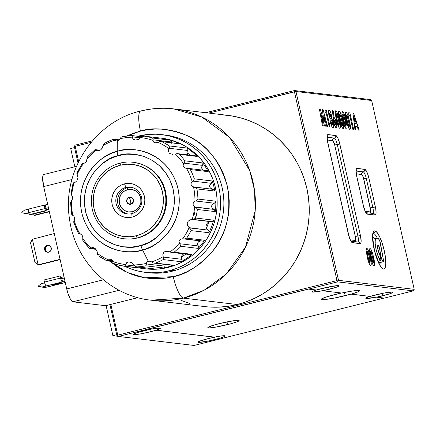<?xml version="1.0" encoding="UTF-8"?>
<svg xmlns="http://www.w3.org/2000/svg" width="436" height="436" viewBox="0 0 436 436"><rect width="100%" height="100%" fill="white"/><g stroke="black" fill="none" stroke-linecap="round" stroke-linejoin="round"><path stroke-width="0.65" d="M219.379 323.621A16.05 1.428 -12.7 0 1 239.157 320.585A16.05 1.428 -12.7 0 1 227.614 324.602L227.009 321.904L227.614 324.602A16.05 1.428 -12.7 0 1 207.836 327.643A16.05 1.428 -12.7 0 1 219.379 323.621L211.678 325.796L207.961 327.403L208.386 327.877L209.482 327.899L215.722 327.12L230.486 323.861L237.097 321.801L239.119 320.52L233.772 320.711L219.379 323.621M194.075 211.346L195.606 218.142L194.075 211.346M160.339 328.264L156.11 328.281L149.646 329.409A13.914 1.237 -12.7 0 1 160.339 328.232A13.914 1.237 -12.7 0 1 155.979 330.161L155.995 330.243A13.914 1.237 -12.7 0 1 150.355 331.796A13.914 1.237 -12.7 0 1 133.214 334.434A13.914 1.237 -12.7 0 1 143.215 330.946A13.914 1.237 -12.7 0 1 149.662 329.491L147.352 329.136L308.535 289.008L316.34 290.022A13.914 1.237 -12.7 0 1 321.981 288.469A13.914 1.237 -12.7 0 1 339.121 285.836A13.914 1.237 -12.7 0 1 329.12 289.319L328.591 286.975L329.12 289.319A13.914 1.237 -12.7 0 1 322.673 290.774L341.666 293.036A19.598 1.744 -12.7 0 1 359.449 290.714A19.598 1.744 -12.7 0 1 351.171 294.164L351.138 294.082A19.549 1.739 -12.7 0 1 345.372 295.619L344.211 292.496L345.372 295.619A19.549 1.739 -12.7 0 1 321.288 299.227A19.549 1.739 -12.7 0 1 335.339 294.425A19.549 1.739 -12.7 0 1 341.421 293.003M341.661 292.954L325.959 297.069L321.436 299.025L321.327 299.401L321.953 299.603L325.272 299.483L334.303 298.066L351.138 294.082L370.164 296.425A13.914 1.237 -12.7 0 1 375.805 294.872A13.914 1.237 -12.7 0 1 392.945 292.24A13.914 1.237 -12.7 0 1 382.944 295.722L382.416 293.384L382.944 295.722A13.914 1.237 -12.7 0 1 376.497 297.183L376.481 297.096A13.914 1.237 -12.7 0 1 365.782 298.273A13.914 1.237 -12.7 0 1 369.957 296.404M370.142 296.344L366.305 297.783L365.782 298.24L366.262 298.475L376.481 297.096L384.258 298.104L413.274 290.883L337.589 281.874L338.521 280.326L337.889 281.078L336.979 280.588L294.425 91.756L336.979 280.588L117.769 335.159L336.979 280.588L337.889 281.078L337.589 281.874L118.379 336.445L117.769 335.159L116.892 335.497L118.379 336.445L117.769 335.159L110.837 304.399L117.769 335.159L116.892 335.497L118.379 336.445L194.064 345.454L223.074 338.232L220.807 337.96L209.88 340.729L199.443 342.369L198.053 342.206L198.718 341.562L208.021 338.663A13.914 1.237 -12.7 0 1 214.468 337.208L214.452 337.126A13.914 1.237 -12.7 0 1 225.145 335.949A13.914 1.237 -12.7 0 1 220.785 337.878L220.807 337.96A13.914 1.237 -12.7 0 1 215.161 339.513L214.616 337.088L215.161 339.513A13.914 1.237 -12.7 0 1 198.02 342.146A13.914 1.237 -12.7 0 1 208.021 338.663L214.468 337.208L155.979 330.161L214.452 337.126L155.995 330.243L150.355 331.796L149.81 329.376L150.355 331.796L140.049 333.981L133.689 334.635L133.318 334.221L133.912 333.845L136.544 332.832L149.662 329.491L147.395 329.224L118.379 336.445L194.064 345.454L223.074 338.232L220.785 337.878L224.622 336.439M373.341 233.451A17.5 4.246 -104 0 1 377.451 238.41A17.5 4.246 -104 0 0 373.341 233.451A2.142 2.066 -83.2 0 0 374.889 230.867A2.142 2.066 96.8 0 1 373.341 233.451M383.489 269.034A19.642 4.763 76 0 0 384.23 250.553A19.642 4.763 76 0 0 374.889 230.867A19.642 4.763 76 0 0 374.148 249.354A19.642 4.763 76 0 0 383.489 269.034L384.389 268.783L385.092 267.813L385.795 263.867L385.489 257.807L384.23 250.553L382.198 243.201L379.712 236.884L377.145 232.552L374.889 230.867L373.99 231.118L373.287 232.094L372.584 236.034L372.889 242.094L374.148 249.354L376.181 256.7L378.666 263.022L381.233 267.35L383.489 269.034M379.434 262.668L383.309 261.769L383.462 260.112L379.794 241.13L378.432 238.634L376.562 238.307L375.679 238.863L375.211 240.716L375.2 243.648L376.05 249.294L378.377 256.82L380.432 260.565L377.947 261.186L380.432 260.565A2.142 0.518 -104 0 0 380.677 260.75L380.835 259.098L379.538 253.997A4.796 1.161 -104 0 1 377.778 248.891A4.796 1.161 -104 0 1 378.028 245.299A4.796 1.161 -104 0 1 378.137 245.294L377.603 246.193L377.74 248.684L379.538 253.997A2.142 0.518 -104 0 1 380.317 256.226L380.835 259.098A2.142 0.518 -104 0 1 380.726 260.75A2.142 0.518 -104 0 1 380.677 260.75L378.039 261.409L380.677 260.75A2.142 0.518 -104 0 1 380.432 260.565A11.985 2.91 -104 0 1 375.756 247.839A11.985 2.91 -104 0 1 376.295 238.323A11.985 2.91 -104 0 1 376.562 238.307L378.137 238.492A4.796 1.161 -104 0 1 380.584 244.106L383.462 260.112A2.142 0.518 -104 0 1 383.353 261.764A2.142 0.518 -104 0 1 383.309 261.769A2.142 0.518 -104 0 1 383.266 261.758L379.233 262.761A2.142 0.518 76 0 0 379.276 262.772L383.309 261.769A2.142 0.518 -104 0 1 383.266 261.758A4.796 1.161 -104 0 1 380.917 256.172L380.334 256.314L380.917 256.172L379.418 247.822L377.68 248.253L379.418 247.822L378.328 245.315A2.142 0.518 -104 0 1 379.418 247.822L381.369 258.101L382.318 260.581L383.266 261.758L379.233 262.761L378.186 261.382A4.796 1.161 76 0 0 379.233 262.761A2.142 0.518 -104 0 0 379.276 262.772A2.142 0.518 76 0 0 379.325 262.766A2.142 0.518 76 0 0 379.369 262.75M370.06 248.449L369.548 248.94L369.45 250.58L371.69 261.546L373.608 265.737L374.508 265.622L374.638 263.753L372.829 254.422L370.976 249.294L370.06 248.449L369.45 250.58L370.589 257.18C371.537 261.954 372.682 264.875 374.028 265.944C374.927 265.077 374.764 262.221 373.538 257.382L372.813 257.562L373.538 257.382C372.584 252.558 371.428 249.583 370.06 248.449L369.908 248.46M373.57 261.873L373.347 262.957L372.246 263.23L373.347 262.957L371.385 257.311L370.66 257.491L371.385 257.311C370.605 254.39 370.393 252.433 370.753 251.436L372.753 257.289L373.521 261.349L373.418 262.946L372.796 262.243L371.788 259.028L370.578 253.212L370.644 251.468L369.559 251.736L370.753 251.436L371.325 252.215L373.57 261.873M372.251 263.24L373.347 262.957M354.975 123.459L354.332 117.764L353.525 117.96L354.332 117.764L356.294 123.617L354.266 124.118L356.294 123.617L354.975 123.459L354.332 117.764L356.294 123.617L354.212 123.65L354.975 123.459M353.694 113.344L352.964 113.256L354.937 129.683L355.776 129.781L355.351 126.407L357.264 126.636L358.376 130.091L359.215 130.19L353.694 113.344L352.964 113.256L354.937 129.683L355.776 129.781L355.351 126.407L354.566 126.604L357.264 126.636L358.376 130.091L359.215 130.19L353.694 113.344M346.484 115.011L347.71 117.344L349.405 125.421L349.182 126.505L348.081 126.778L349.182 126.505L347.22 120.859L346.495 121.039L347.22 120.859C346.435 117.938 346.228 115.981 346.587 114.99L348.582 120.837L349.356 124.898L349.252 126.495L348.626 125.791L347.623 122.576L346.413 116.761L346.478 115.017L345.394 115.284M348.086 126.789L349.182 126.505M345.394 115.278L346.587 114.99M349.857 129.492L350.435 128.849L350.473 127.301L349.372 120.93L347.568 114.455L346.664 112.619L345.895 111.998L345.285 114.128L346.587 121.464L348.457 127.715L349.857 129.492C350.762 128.625 350.599 125.77 349.372 120.93L348.647 121.11L349.372 120.93C348.418 116.112 347.258 113.131 345.895 111.998L345.383 112.488L345.285 114.128L346.424 120.734C347.372 125.508 348.517 128.424 349.857 129.492L350.021 129.487M342.647 124.614L342.423 125.699L341.323 125.977L342.423 125.699L340.462 120.053L339.731 120.232L340.462 120.053C339.677 117.131 339.464 115.175 339.829 114.183L341.824 120.031L342.598 124.091L342.494 125.693L341.579 124.276L340.658 120.914L339.655 115.954L339.72 114.21L338.636 114.477L339.829 114.183L340.396 114.957L342.647 124.614M341.323 125.982L342.423 125.699M343.099 128.685L343.579 128.364L343.732 126.8L342.614 120.123L340.81 113.654L339.906 111.818L339.137 111.196L338.527 113.322L339.66 119.927L341.693 126.914L343.099 128.685C343.999 127.819 343.841 124.963 342.614 120.123L341.884 120.309L342.614 120.123C341.661 115.306 340.5 112.33 339.137 111.196L338.625 111.687L338.527 113.322L339.66 119.927C340.609 124.701 341.753 127.623 343.099 128.685L343.263 128.68M334.461 120.222L335.589 122.298L335.622 124.892L334.554 125.154L335.622 124.892L334.532 122.462L333.807 122.641L334.532 122.462L334.559 120.2L335.66 122.598L335.676 124.881L334.641 122.898L334.456 120.227L333.42 120.483M333.415 120.467L334.325 124.511L335.862 127.623L336.439 127.873L336.815 127.35L336.69 123.862L335.284 119.115L333.976 117.431L333.453 111.823L332.455 110.401L333.78 122.516C334.57 125.677 335.409 127.465 336.309 127.879C337.066 127.666 337.126 125.993 336.488 122.859L335.753 123.045L336.488 122.859C335.715 119.682 334.881 117.867 333.976 117.431L333.126 117.638L333.976 117.431L333.453 111.823L332.608 112.036L333.453 111.823L332.455 110.401L333.415 120.467L334.559 120.2M334.559 125.159L335.622 124.892M326.259 110.079L325.043 109.932L325.196 112.646L326.095 112.755L329.224 126.62L330.008 126.713L326.259 110.079L325.065 110.373L326.259 110.079L325.043 109.932L325.196 112.646L326.095 112.755L329.224 126.62L330.008 126.713L326.259 110.079M320.275 109.365L319.452 109.267L322.46 125.813L323.261 125.911L321.359 115.458L324.635 126.075L325.409 126.168L323.953 115.769L326.787 126.331L327.589 126.424L323.098 109.698L322.286 109.605L323.888 121.088L320.275 109.365L319.506 109.556L320.275 109.365L319.452 109.267L322.46 125.813L323.261 125.911L321.359 115.458L320.613 115.644L321.359 115.458L324.635 126.075L325.409 126.168L323.953 115.769L323.174 115.96L323.953 115.769L326.787 126.331L327.589 126.424L323.098 109.698L322.324 109.894L323.098 109.698L322.286 109.605L323.888 121.088L323.152 121.273L323.888 121.088L320.275 109.365M330.548 116.815L329.627 114.81L328.908 114.99L329.627 114.81L329.671 112.973L330.581 114.897L330.597 116.81L329.72 115.18L329.578 112.995L328.548 113.251L329.774 113.017L330.488 114.526L330.548 116.815L329.551 117.061L330.608 116.81L329.556 117.071M332.281 124.494L331.038 122.042L330.314 122.222L331.038 122.042L331.235 119.802L332.461 122.276L332.592 124.233L331.987 124.32L331.311 123.017L330.875 120.903L331.169 119.802L331.861 120.505L332.461 122.276L332.281 124.494L331.055 124.8L332.379 124.489L331.06 124.816M329.948 120.102L331.235 119.802M331.077 119.84L329.948 120.123M329.017 109.992L328.461 110.608L328.466 112.673L329.932 117.987L330.439 122.756L331.992 126.778L333.229 127.454L333.731 125.552L333.224 122.254L331.725 118.2L331.338 114.848L330.608 115.028L331.338 114.848L330.831 113.006L329.889 110.804L329.017 109.992C328.27 110.063 328.194 111.567 328.793 114.499L329.932 117.987L330.314 122.216C331.164 125.639 332.047 127.394 332.962 127.481C333.851 127.541 333.96 125.906 333.295 122.571L332.559 122.756L333.295 122.571L331.725 118.2L329.883 118.657L331.725 118.2L331.338 114.848C330.608 111.905 329.834 110.286 329.017 109.992L328.853 110.003M339.268 124.211L339.045 125.296L337.944 125.573L339.045 125.296L337.077 119.649L336.352 119.835L337.077 119.649C336.298 116.728 336.085 114.772 336.445 113.78L338.445 119.628L339.137 123.137L339.257 125.018L338.919 125.241L337.704 122.222L336.216 115.077L336.254 113.932L336.712 113.998L338.031 117.873L339.268 124.211M337.944 125.584L339.045 125.296M335.753 110.793L335.18 111.6L335.306 114.45L337.388 123.884L339.301 128.08L339.813 128.288L340.2 127.961L340.353 126.396L338.892 118.243L336.668 111.632L335.753 110.793L335.148 112.924L336.281 119.524C337.23 124.298 338.374 127.219 339.72 128.282C340.62 127.416 340.456 124.565 339.235 119.72L338.505 119.905L339.235 119.72C338.282 114.902 337.121 111.927 335.753 110.793L335.6 110.804M346.026 125.018L345.803 126.102L344.702 126.375L345.803 126.102L343.841 120.456L343.11 120.636L343.841 120.456C343.056 117.535 342.849 115.578 343.208 114.586L345.203 120.434L345.977 124.494L345.873 126.097L345.247 125.388L344.244 122.173L343.105 116.853L343.099 114.614L342.015 114.881L343.208 114.586L343.775 115.36L346.026 125.018M344.702 126.386L345.803 126.102M346.478 129.089L347.056 128.446L347.094 126.898L345.993 120.527L344.189 114.052L343.285 112.221L342.516 111.594L341.906 113.725L343.208 121.061L345.078 127.317L346.478 129.089C347.383 128.222 347.22 125.366 345.993 120.527L345.263 120.707L345.993 120.527C345.04 115.709 343.879 112.733 342.516 111.594L342.004 112.09L341.906 113.725L343.045 120.331C343.988 125.105 345.138 128.026 346.478 129.089L346.642 129.083M349.917 112.891L348.702 112.75L348.855 115.464L349.754 115.573L352.877 129.438L353.667 129.53L349.917 112.891L348.724 113.191L349.917 112.891L348.702 112.75L348.855 115.464L349.754 115.573L352.877 129.438L353.667 129.53L349.917 112.891M370.191 261.469L369.968 262.554L368.867 262.826L369.968 262.554L368.006 256.908L367.281 257.087L368.006 256.908C367.221 253.986 367.014 252.03 367.374 251.038L369.368 256.886L370.142 260.946L370.039 262.543L369.417 261.84L368.409 258.624L367.199 252.809L367.265 251.065L366.18 251.332L367.499 251.092L368.235 252.553L370.191 261.469M368.872 262.837L369.968 262.554M370.159 256.978C369.205 252.161 368.044 249.179 366.681 248.046L366.169 248.536L366.071 250.177L367.21 256.777C368.158 261.551 369.303 264.472 370.644 265.54L371.221 264.897L371.259 263.349L370.159 256.978L369.434 257.158L370.159 256.978L369.047 252.564L367.853 249.348L366.681 248.046L366.071 250.177L367.374 257.513L369.243 263.764L370.644 265.54C371.548 264.674 371.385 261.818 370.159 256.978M355.16 240.476A2.142 2.066 -83.2 0 0 355.972 241.724A2.142 2.066 96.8 0 1 355.16 240.476A4.278 1.041 76 0 0 355.324 236.448L357.885 236.012A6.42 1.559 -104 0 1 357.956 241.964A6.42 1.559 -104 0 0 357.885 236.012L355.324 236.448L334.701 144.948L337.262 144.512L357.885 236.012L360.452 235.576L339.829 144.071A8.562 2.076 76 0 0 335.758 135.492L328.068 134.577A8.562 2.076 76 0 0 327.747 142.637L348.369 234.137A8.562 2.076 76 0 0 352.441 242.721A2.142 2.066 -83.2 0 0 351.171 241.217A2.142 2.066 96.8 0 1 352.441 242.721L360.125 243.637A8.562 2.076 76 0 0 360.452 235.576L357.885 236.012L337.262 144.512L334.701 144.948A4.278 1.041 76 0 0 332.663 140.654A2.142 2.066 96.8 0 1 334.21 138.076A6.42 1.559 -104 0 1 337.262 144.512L339.829 144.071L337.262 144.512A6.42 1.559 -104 0 0 334.21 138.076A2.142 2.066 -83.2 0 0 332.663 140.654L327.343 140.021L332.897 140.763L334.494 144.131L355.482 237.26L355.356 240.421L350.364 239.909L355.16 240.476M327.196 137.242L334.21 138.076A2.142 2.066 -83.2 0 0 335.758 135.492A2.142 2.066 96.8 0 1 334.21 138.076L327.196 137.242M348.386 234.23L348.44 234.17C349.955 239.108 350.893 241.484 351.247 241.304L358.365 242.013A2.142 2.066 -83.2 0 1 360.125 243.637L360.828 243.103L361.133 241.381L360.452 235.576L339.421 142.447L337.862 138.114L336.221 135.705L328.068 134.577A2.142 2.066 96.8 0 1 327.24 136.822A2.142 2.066 -83.2 0 0 328.068 134.577L327.371 135.111L327.065 136.828L327.818 142.67M327.768 142.725L349.252 237.342L350.337 240.1L351.972 242.509L360.125 243.637A2.142 2.066 96.8 0 0 357.645 242.056M370.099 211.901A2.142 2.066 -83.2 0 0 370.911 213.144A2.142 2.066 96.8 0 1 370.099 211.901A4.278 1.041 76 0 0 370.262 207.868L372.824 207.432A6.42 1.559 -104 0 1 372.894 213.384A6.42 1.559 -104 0 0 372.824 207.432L370.262 207.868L363.7 178.755L366.262 178.319L372.824 207.432L375.391 206.996L368.829 177.883A8.562 2.076 76 0 0 364.758 169.304L357.068 168.389A8.562 2.076 76 0 0 356.746 176.444L363.308 205.558A8.562 2.076 76 0 0 367.379 214.141A2.142 2.066 -83.2 0 0 366.109 212.637A2.142 2.066 96.8 0 1 367.379 214.141L375.064 215.057A8.562 2.076 76 0 0 375.391 206.996L372.824 207.432L366.262 178.319L363.7 178.755A4.278 1.041 76 0 0 361.662 174.465A2.142 2.066 96.8 0 1 363.21 171.882A6.42 1.559 -104 0 1 366.262 178.319L368.829 177.883L366.262 178.319A6.42 1.559 -104 0 0 363.21 171.882A2.142 2.066 -83.2 0 0 361.662 174.465L356.343 173.833L361.896 174.569L363.259 177.152L370.595 210.157L370.099 211.901L365.303 211.329L370.099 211.901M356.196 171.048L363.21 171.882A2.142 2.066 -83.2 0 0 364.758 169.304A2.142 2.066 96.8 0 1 363.21 171.882L356.196 171.048M363.324 205.65L363.379 205.59C364.894 210.528 365.831 212.91 366.185 212.724L373.303 213.433A2.142 2.066 -83.2 0 1 375.064 215.057L375.767 214.523L376.072 212.806L375.712 208.615L368.829 177.883L367.417 173.217L365.221 169.511L357.068 168.389A2.142 2.066 96.8 0 1 356.234 170.634A2.142 2.066 -83.2 0 0 357.068 168.389L356.37 168.923L356.059 170.64L356.419 174.825L363.308 205.558L364.719 210.223L366.91 213.929L375.064 215.057A2.142 2.066 96.8 0 0 372.584 213.477M356.762 176.536L356.817 176.476C356.163 172.171 355.994 170.111 356.31 170.291L356.065 170.612M379.772 264.919L380.285 262.532M374.551 238.808L372.627 236.41M265.459 97.849L205.743 112.717L294.474 90.546L295.962 91.495L371.646 100.503L414.2 289.335L413.9 290.131L414.2 289.335L338.521 280.326L295.962 91.495L294.474 90.546L370.153 99.555L294.474 90.546L294.425 91.756L208.779 113.077L295.962 91.495L294.425 91.756L294.474 90.546L265.459 97.768M371.063 100.051L370.153 99.555L371.063 100.051M316.323 289.935L312.487 291.373L311.958 291.837L312.438 292.071L322.656 290.692A13.914 1.237 -12.7 0 1 311.963 291.869A13.914 1.237 -12.7 0 1 316.133 289.995M384.04 298.082L223.079 338.151L384.04 298.082M225.15 335.982L220.916 335.998L214.452 337.126L155.979 330.161L159.816 328.722M413.274 290.883L413.9 290.131L413.274 290.883L384.258 298.104L376.497 297.183L389.62 293.842L392.841 292.452L392.471 292.038L383.68 293.134L370.164 296.425L351.171 294.164L358.321 291.711L359.477 290.91L358.823 290.512L352.49 291.014L341.666 293.036L322.673 290.774L335.796 287.433L338.423 286.419L339.094 285.776L338.647 285.635L329.861 286.73L316.34 290.022L308.579 289.095L337.589 281.874L413.274 290.883M91.102 142.37L75.215 146.327L78.654 161.598L75.215 146.327L74.632 145.869L75.215 146.327L91.102 142.37M116.892 335.497L109.932 304.622L116.892 335.497M78.006 162.95L74.333 146.665L74.632 145.869L74.333 146.665L78.006 162.95M75.264 145.117L74.632 145.869L75.264 145.117L92.388 140.855L75.264 145.117M338.521 280.326L295.962 91.495L371.646 100.503L414.2 289.335L338.521 280.326M130.604 200.762L129.241 197.094C134.288 198.375 134.828 200.778 130.865 204.299L130.604 200.762L130.865 204.299L129.47 204.359L128.162 203.857L127.143 202.876L126.565 201.563L127.012 198.762L127.971 197.699L129.241 197.094L130.642 197.034L131.95 197.535L132.969 198.516L133.547 199.83L133.59 201.274L133.094 202.631L132.141 203.694L130.865 204.299C125.824 203.018 125.285 200.615 129.241 197.094L130.604 200.762M133.242 213.199L132.539 211.716A11.341 10.96 96.8 0 1 119.377 203.356A11.341 10.96 96.8 0 1 127.574 189.676L127.65 187.66A13.483 13.026 -83.2 0 0 117.573 201.121A13.483 13.026 -83.2 0 0 128.13 214.016A13.483 13.026 -83.2 0 1 117.573 201.121A13.483 13.026 -83.2 0 1 127.65 187.66L125.884 187.447A13.483 13.026 96.8 0 1 130.429 187.164A13.483 13.026 96.8 0 1 141.853 199.726A13.483 13.026 96.8 0 1 131.786 213.651A13.483 13.026 -83.2 0 0 141.531 197.394A13.483 13.026 -83.2 0 0 125.884 187.447L124.549 183.85A17.124 16.541 96.8 0 1 144.414 196.473A17.124 16.541 96.8 0 1 132.048 217.123L131.786 213.651L132.048 217.123L128.833 217.586L125.595 217.395L122.462 216.55L119.551 215.09L116.979 213.068L114.842 210.561L113.218 207.667L112.177 204.5L111.758 201.176L111.97 197.83L112.815 194.581L114.248 191.562L116.227 188.881L118.663 186.652L121.475 184.951L124.549 183.85L127.764 183.387L131.002 183.583L134.135 184.423L137.046 185.883L139.618 187.905L141.755 190.412L143.373 193.306L144.414 196.473L144.839 199.797L144.621 203.149L143.782 206.392L142.349 209.416L140.37 212.092L137.929 214.321L135.122 216.022L132.048 217.123A17.124 16.541 96.8 0 1 112.177 204.5A17.124 16.541 96.8 0 1 124.549 183.85L125.884 187.447A13.483 13.026 -83.2 0 0 116.145 203.71A13.483 13.026 -83.2 0 0 131.786 213.651A13.483 13.026 96.8 0 1 127.241 213.94A13.483 13.026 96.8 0 1 115.823 201.372A13.483 13.026 96.8 0 1 125.884 187.447L127.65 187.66L127.574 189.676A11.341 10.96 96.8 0 1 140.735 198.037A11.341 10.96 96.8 0 1 132.539 211.716L133.242 213.199M131.312 187.3A13.483 13.026 -83.2 0 0 127.65 187.66A13.483 13.026 -83.2 0 1 131.312 187.3M137.062 237.958L136.245 235.762A36.302 35.065 96.8 0 1 94.127 208.991A36.302 35.065 96.8 0 1 120.347 165.217L120.189 163.091A38.526 37.218 -83.2 0 0 92.361 209.553A38.526 37.218 -83.2 0 0 137.062 237.958A38.526 37.218 96.8 0 1 124.075 238.781A38.526 37.218 96.8 0 1 91.446 202.876A38.526 37.218 96.8 0 1 120.189 163.091A38.526 37.218 96.8 0 1 133.182 162.274A38.526 37.218 96.8 0 1 165.811 198.173A38.526 37.218 96.8 0 1 137.062 237.958L137.831 238.051L137.062 237.958A38.526 37.218 -83.2 0 0 164.895 191.497A38.526 37.218 -83.2 0 0 120.189 163.091L120.347 165.217A36.302 35.065 96.8 0 1 162.47 191.982A36.302 35.065 96.8 0 1 136.245 235.762L137.062 237.958M136.245 235.762L142.763 233.424L148.72 229.821L153.892 225.09L158.083 219.412L161.129 213.008L162.911 206.124L163.364 199.023L162.47 191.982L160.263 185.262L156.829 179.131L152.295 173.817L146.839 169.528L140.675 166.432L134.032 164.645L127.17 164.23L120.347 165.217L113.834 167.549L107.877 171.157L102.705 175.888L98.514 181.561L95.468 187.965L93.686 194.848L93.233 201.95L94.127 208.991L96.334 215.711L99.768 221.842L104.302 227.156L109.752 231.445L115.922 234.541L122.565 236.328L129.427 236.743L136.245 235.762M132.539 211.716L136.435 209.863L139.362 206.61L140.872 202.457L140.735 198.037L138.97 194.02L135.847 191.023L131.846 189.496L127.574 189.676L123.671 191.529L120.75 194.783L119.241 198.936L119.377 203.356L121.143 207.373L124.26 210.37L128.266 211.896L132.539 211.716M57.051 284.25L56.92 283.656L57.051 284.25L59.47 283.313L55.241 284.032A3.532 0.316 -12.7 0 1 59.59 283.362A3.532 0.316 -12.7 0 1 57.051 284.25A3.532 0.316 -12.7 0 1 52.702 284.915A3.532 0.316 -12.7 0 1 55.241 284.032L52.821 284.97L57.051 284.25M127.045 135.907L140.452 131.1C152.491 127.078 167.691 128.418 186.047 135.122C206.01 143.504 219.782 160.573 227.374 186.33C231.581 212.931 226.556 234.682 212.288 251.583C198.745 266.233 185.736 274.593 173.261 276.675A21.402 5.194 76 0 0 183.436 298.126A96.312 93.042 96.8 0 1 150.965 300.175L183.436 298.126A21.402 5.194 -104 0 1 173.261 276.675L144.638 277.786L127.29 272.478L109.807 261.191L118.592 267.769L124.8 271.29L131.318 274.162L138.081 276.353L145.025 277.852L152.082 278.637L159.189 278.702L166.269 278.043L173.261 276.675L180.095 274.604L186.701 271.851L193.023 268.445L198.996 264.418L204.566 259.802L209.672 254.657L214.272 249.016L218.322 242.939L221.771 236.492L224.605 229.728L226.78 222.714L228.284 215.52L229.102 208.217L229.222 200.871L228.644 193.551L227.374 186.33L225.428 179.283L222.818 172.471L219.575 165.958L215.727 159.816L211.313 154.093L206.375 148.85L200.963 144.142L195.121 140.005L188.913 136.484L182.395 133.612L175.632 131.421L168.688 129.923L161.631 129.138L154.524 129.072L147.444 129.732L140.452 131.1A21.402 5.194 -104 0 1 140.735 110.995A21.402 5.194 -104 0 1 141.259 110.957A96.312 93.042 96.8 0 1 173.735 108.902A96.312 93.042 96.8 0 1 255.305 198.663A96.312 93.042 96.8 0 1 183.436 298.126L204.092 290.234L226.153 274.102L245.43 247.256L255.202 210.55L254.531 190.374L249.735 170.645L229.603 137.422L201.743 116.99L173.735 108.902C162.633 107.599 151.646 108.291 140.774 110.984C94.481 121.442 61.727 171.419 69.515 218.97C74.725 260.733 109.823 295.968 150.965 300.175L204.784 306.584A96.312 93.042 -83.2 0 0 237.26 304.53L183.436 298.126L237.26 304.53L227.843 306.355L218.3 307.167L208.735 306.966M140.321 111.196A96.312 93.042 96.8 0 1 141.259 110.957M47.137 245.315A3.532 3.412 96.8 0 1 51.317 248.531A3.532 3.412 96.8 0 1 48.685 252.182L50.81 250.591L51.235 247.921L49.715 245.735L47.137 245.315L45.012 246.907L44.586 249.577L46.107 251.757L48.685 252.182A3.532 3.412 96.8 0 1 44.505 248.961A3.532 3.412 96.8 0 1 47.137 245.315L48.014 245.419L47.137 245.315M48.767 245.326A3.532 3.412 -83.2 0 0 47.938 252.275M54.255 233.554L32.351 239.239L38.063 264.587L34.956 262.428L30.553 242.879L32.351 239.239L30.553 242.879L34.956 262.428L38.324 264.75L60.07 259.338L38.324 264.75L39.202 264.859L38.063 264.587L32.351 239.239L54.255 233.554M60.135 259.643L39.202 264.859L60.135 259.643M46.984 251.866L46.014 250.929M45.42 248.302L45.894 247.01L48.014 245.419M76.458 166.389L43.862 174.504A12.84 3.117 76 0 0 43.671 186.575L66.735 288.932L103.392 279.808L66.735 288.932A12.84 3.117 76 0 0 72.845 301.805L119.148 290.278L72.845 301.805L70.539 299.483L68.065 293.739L66.735 288.932L43.671 186.575L71.918 179.539L43.671 186.575L42.646 177.866L43.104 175.288L44.15 174.487M137.929 297.652L105.599 305.701L72.845 301.805L105.599 305.701L137.929 297.652M189.938 303.532L180.907 300.333M222.311 114.842L231.385 115.851L240.312 117.775L249.005 120.598L257.387 124.287L265.371 128.816L272.876 134.13L279.841 140.19L286.19 146.927L291.864 154.284L296.812 162.181L300.982 170.552L304.333 179.316L306.835 188.379L308.47 197.661L309.211 207.067L309.053 216.518L308.007 225.908L306.072 235.157L303.276 244.171L299.636 252.869L295.194 261.164L289.995 268.968L284.076 276.222L277.509 282.844L270.353 288.768L262.674 293.951L254.542 298.328L246.046 301.87L237.26 304.53A96.312 93.042 -83.2 0 0 309.129 205.073A96.312 93.042 -83.2 0 0 227.559 115.311L173.735 108.902M140.735 110.995A21.402 5.194 76 0 0 140.452 131.1L133.618 133.171L127.012 135.923M50.075 286.316L65.296 282.528L45.131 287.488L41.84 287.095L65.024 281.324L62.561 281.939L61.808 278.609L64.272 277.999L61.808 278.609L61.438 278.163L60.631 278.364L61.438 278.163L60.969 276.081L60.163 276.282L60.969 276.081L60.092 275.977L60.56 278.059L44.445 282.07L43.976 279.988L60.092 275.977L43.976 279.988L44.445 282.07A3.853 0.937 76 0 0 46.276 285.929L62.392 281.918A3.853 0.937 -104 0 1 60.56 278.059L44.445 282.07L45.328 284.752L46.439 285.951L41.84 287.095L38.482 286.392L38.39 285.978L38.482 286.392L45.131 287.488L49.9 286.365A3.853 0.937 76 0 0 49.987 286.359A3.853 0.937 76 0 0 50.064 286.321M41.088 283.771L38.39 285.978L41.088 283.771L44.646 282.882L41.088 283.771M60.751 278.811L61.645 278.593L60.751 278.811M61.274 277.421L63.988 276.746L61.274 277.421M61.154 280.048L62.081 279.814M44.892 208.528L48.429 207.705L45.965 208.321L45.219 204.991L47.682 204.38L45.055 204.975A3.853 0.937 -104 0 0 44.968 204.975L28.847 208.991A3.853 0.937 76 0 0 28.787 212.61L44.908 208.599A3.853 0.937 -104 0 1 44.968 204.975M21.8 212.359L21.893 212.773L21.8 212.359L24.498 210.152L21.8 212.359M28.847 208.991A3.853 0.937 76 0 1 28.934 208.986L28.487 210.55L29.256 214.692L28.787 212.61L44.908 208.599L45.377 210.675L29.256 214.692L30.139 214.795L29.256 214.692L45.377 210.675L46.254 210.784L30.139 214.795L46.254 210.784L45.785 208.702L44.979 208.904M28.787 212.594L25.244 213.477L21.893 212.773L28.542 213.869L25.244 213.477L28.787 212.594M24.498 210.152L28.689 209.106L24.498 210.152M49.273 211.444L33.981 215.253L33.681 213.913L33.981 215.253L34.858 215.357L49.344 211.749L34.858 215.357L33.981 215.253L49.273 211.444M46.091 210.043L48.805 209.367M44.603 206.419L45.491 206.195L44.603 206.419M48.701 208.909L45.987 209.585M155.352 142.883L157.979 142.338A63.934 61.759 96.8 0 1 168.814 148.572L168.312 150.382L168.476 151.668L168.312 150.382L168.814 148.572A63.934 61.759 -83.2 0 0 157.979 142.338L159.38 141.602L156.742 142.795L154.546 142.686L153.45 141.913L152.894 140.343A63.934 61.759 -83.2 0 0 140.768 137.585L138.277 139.52L135.236 140.038L133.133 138.964L132.337 137.177A63.934 61.759 -83.2 0 0 119.976 138.752L118.87 140.043L117.317 140.877L117.213 151.406A51.105 49.372 96.8 0 1 177.621 187.18A51.105 49.372 96.8 0 1 142.545 249.942L148.235 261.164L150 261.153L151.63 261.894A63.934 61.759 -83.2 0 0 163.069 256.739L162.846 254.248L163.353 252.989L164.394 251.932L167.391 251.163L170.16 251.943A63.934 61.759 -83.2 0 0 179.327 243.168L178.962 241.631L179.534 240.002L181.038 238.961L182.766 238.765A63.934 61.759 -83.2 0 0 189.142 227.663L187.485 225.477L187.164 224.044L187.398 222.518L188.227 221.177L189.431 220.235L192.189 219.499A63.934 61.759 -83.2 0 0 194.658 206.866L193.459 205.683L192.985 203.944L193.633 202.271L194.957 201.236A63.934 61.759 -83.2 0 0 193.535 186.919L191.48 185.464M169.86 153.559L168.977 152.682L170.847 154.093L169.86 153.559M171.958 154.393L172.743 154.469M155.265 142.872L153.924 142.354L153.129 141.411L152.96 138.599L152.502 138.016A65.814 63.58 -83.2 0 0 144.289 136.152L162.197 138.283A65.814 63.58 -83.2 0 0 157.876 137.771A65.814 63.58 96.8 0 1 160.023 137.989A65.814 63.58 96.8 0 1 162.197 138.283L144.289 136.152A65.814 63.58 96.8 0 1 152.502 138.016L170.411 140.147A65.814 63.58 96.8 0 1 179.823 143.831L161.914 141.7A65.814 63.58 96.8 0 1 169.244 145.924L187.153 148.055A65.814 63.58 96.8 0 1 197.225 156.453L179.316 154.317L177.665 153.668L175.359 154.028A63.934 61.759 96.8 0 1 183.551 163.642A63.934 61.759 -83.2 0 0 175.359 154.028L177.005 153.619L178.7 153.979M191.061 184.548L191.181 182.793L192.685 181.087L211.258 183.3L209.754 185.06L209.651 186.755L210.452 188.139L212.801 189.289L193.535 186.919L192.036 186.09L191.061 184.548L191.164 182.848L192.14 181.48A63.934 61.759 -83.2 0 0 186.504 168.356L184.81 167.953L183.42 166.754L183.027 165.097L183.954 163.146L202.527 165.358L201.884 166.312L201.683 168.182L203.198 170.062L202.021 168.977L201.612 167.375L202.996 164.601L202.773 162.955A65.814 63.58 96.8 0 1 208.245 171.675L190.336 169.544A65.814 63.58 96.8 0 1 194.331 178.847L212.239 180.984A65.814 63.58 96.8 0 1 214.828 191.044L196.919 188.908A65.814 63.58 96.8 0 1 197.928 199.061L215.831 201.192A65.814 63.58 96.8 0 1 215.28 211.613L197.372 209.482A65.814 63.58 96.8 0 1 195.693 218.033L213.602 220.164A65.814 63.58 96.8 0 1 208.915 232.731L191.006 230.6A65.814 63.58 96.8 0 1 186.695 238.116L204.604 240.247A65.814 63.58 96.8 0 1 198.238 248.389L180.33 246.258A65.814 63.58 96.8 0 1 174.122 252.199L192.025 254.33A65.814 63.58 96.8 0 1 181.114 261.709L163.206 259.578A65.814 63.58 96.8 0 1 155.467 263.072L173.375 265.202A65.814 63.58 96.8 0 1 168.552 266.783L169.871 266.941A65.814 63.58 -83.2 0 0 217.024 198.473A65.814 63.58 -83.2 0 0 161.342 138.141L160.023 137.989M117.856 155.728C130.119 150.327 163.767 155.26 172.901 188.319C180.847 221.711 154.126 243.713 140.937 245.506A6.42 1.542 74.2 0 0 142.545 249.942C157.015 247.975 186.346 223.826 177.621 187.18C167.598 150.894 130.669 145.477 117.213 151.406A6.42 1.542 74.2 0 0 117.856 155.728L126.565 154.191L135.383 154.437L143.973 156.459L152 160.181L159.156 165.451L165.173 172.078L169.811 179.801L172.901 188.319L174.313 197.312L174.002 206.435L171.98 215.335L168.318 223.663L163.157 231.113L156.704 237.386L149.199 242.247L140.937 245.506L132.228 247.043L123.41 246.798L114.821 244.776L106.793 241.054L99.637 235.783L93.62 229.156L88.982 221.439L85.892 212.915L84.48 203.923L84.791 194.799L86.813 185.905L90.475 177.572L95.631 170.122L102.089 163.849L109.594 158.987L117.856 155.728A6.42 1.542 -105.8 0 1 117.213 151.406C102.738 153.374 73.412 177.523 82.132 214.174C92.16 250.455 129.083 255.872 142.545 249.942A6.42 1.542 -105.8 0 1 140.937 245.506C128.674 250.907 95.026 245.975 85.892 212.915C77.946 179.523 104.667 157.521 117.856 155.728M184.864 160.824L202.773 162.955L184.864 160.824A65.814 63.58 -83.2 0 0 179.316 154.317A65.814 63.58 96.8 0 1 184.864 160.824L184.886 161.315L184.864 160.824M131.699 135.569L141.569 136.746M122.952 136.582L121.393 137.068L120.271 138.207L121.393 137.068L122.952 136.582A65.814 63.58 96.8 0 1 131.323 135.525L131.323 135.525M145.362 272.353L148.66 272.745A69.346 66.991 -83.2 0 0 174.04 270.734L170.743 270.342L174.04 270.734A69.346 66.991 -83.2 0 0 223.723 198.593A69.346 66.991 -83.2 0 0 165.053 135.029L161.756 134.637A69.346 66.991 96.8 0 1 220.425 198.2A69.346 66.991 96.8 0 1 170.743 270.342A69.346 66.991 96.8 0 1 145.362 272.353A69.346 66.991 96.8 0 1 124.718 266.298L131.857 269.252L138.179 271.083L144.643 272.266L151.199 272.783L157.778 272.631L164.312 271.819L170.743 270.342L177.011 268.227L183.055 265.486L188.81 262.15L194.227 258.248L199.252 253.817L203.841 248.901L207.939 243.55L211.52 237.816L214.539 231.745L216.97 225.407L218.796 218.856L219.989 212.158L220.54 205.378L220.453 198.576L219.717 191.824L218.343 185.18L216.349 178.716L213.749 172.493L210.566 166.563L206.838 160.993L202.593 155.832L197.879 151.129L192.739 146.932L187.218 143.275L181.376 140.201L175.267 137.738L168.945 135.907L162.475 134.724L155.925 134.206L149.346 134.359L137.787 136.261A69.346 66.991 96.8 0 1 161.756 134.637M171.751 252.564L170.525 252.144L191.219 254.728L172.972 252.558L174.122 252.199A65.814 63.58 -83.2 0 0 180.33 246.258L198.238 248.389A65.814 63.58 -83.2 0 0 204.604 240.247L186.695 238.116A65.814 63.58 -83.2 0 0 191.006 230.6L208.915 232.731A65.814 63.58 -83.2 0 0 213.602 220.164L195.693 218.033A65.814 63.58 -83.2 0 0 197.372 209.482L215.28 211.613A65.814 63.58 -83.2 0 0 215.831 201.192L197.928 199.061A65.814 63.58 -83.2 0 0 196.919 188.908L214.828 191.044A65.814 63.58 -83.2 0 0 212.239 180.984L194.331 178.847A65.814 63.58 -83.2 0 0 190.336 169.544L208.245 171.675A65.814 63.58 -83.2 0 0 202.773 162.955M90.448 248.525L95.5 248.847L90.775 248.286L90.448 248.525L95.811 249.163L89.772 248.569L89.353 248.095A65.814 63.58 96.8 0 1 83.805 241.588M107.125 260.87L108.074 260.183L112.82 260.75L108.074 260.183L107.55 260.766L113.278 261.447L106.929 260.821M124.456 266.265L142.359 268.402L124.418 266.265M124.849 266.162L125.519 264.87L134.773 265.971L125.519 264.87L124.849 266.162L143.095 268.331L143.885 267.699L142.289 268.391L124.614 266.254M154.453 268.908L137.351 266.887A65.814 63.58 -83.2 0 0 145.717 265.829L163.625 267.96A65.814 63.58 -83.2 0 0 168.552 266.783A65.814 63.58 -83.2 0 0 173.375 265.202L153.281 262.946M152.584 262.625L153.663 263.061M173.217 265.257L155.238 263.115L173.217 265.257M172.236 265.29L172.841 265.322M184.886 238.906L183.469 238.874L184.886 238.906L186.695 238.116L184.886 238.906L203.301 241.097L184.886 238.906M183.85 238.933L182.766 238.765A63.934 61.759 96.8 0 0 189.142 227.663L187.769 226.061L187.18 223.477L188.118 221.297L190.51 219.777L192.614 219.493L211.198 221.706L192.614 219.493L195.279 218.485L193.328 219.439L211.869 221.646L212.921 221.172L213.602 220.164L212.921 221.172L211.198 221.706L192.189 219.499A63.934 61.759 96.8 0 0 194.658 206.866L193.088 204.865L193.181 203.045L194.957 201.236L197.105 200.168L197.928 199.061L197.105 200.168L195.606 200.991L214.18 203.203L212.19 204.528L211.574 206.146L211.929 207.694L213.853 209.405L194.658 206.866L196.674 208.234L197.372 209.482L196.674 208.234L195.279 207.193L213.853 209.405L215.264 211.04L214.632 209.929L211.929 207.694L211.574 206.146L212.19 204.528L215.035 202.767L215.831 201.192L215.509 202.26L214.18 203.203L195.606 200.991L194.957 201.236A63.934 61.759 96.8 0 0 193.535 186.919L195.873 187.78L196.919 188.908L195.873 187.78L194.227 187.082L212.801 189.289L214.637 190.499L213.7 189.595L210.452 188.139L209.651 186.755L209.754 185.06L211.945 182.673L212.239 180.984M202.042 241.086L203.301 241.097L204.604 240.247L203.301 241.097M194.331 156.083L179.278 154.295M76.218 181.458L75.188 182.281L76.218 181.458M77.325 179.719L77.712 178.482L77.325 179.719M82.355 163.467L81.973 164.296A65.814 63.58 96.8 0 0 77.663 171.811L76.84 173.648L77.864 177.283L77.194 174.471A63.934 61.759 96.8 0 1 83.57 163.369L82.72 163.271M87.74 156.611L87.009 157.788L86.911 160.126L86.41 161.44L85.5 162.59L83.57 163.369A63.934 61.759 -83.2 0 0 77.194 174.471L76.9 173.01M104.678 143.177L103.534 144.316L102.106 148.365L100.781 149.777L98.356 150.829L97.135 150.72L95.996 150.011L99.691 150.453L95.152 149.673M144.289 136.152L141.684 136.67L139.613 138.708L137.166 139.918L135.236 140.038L133.678 139.444L132.74 138.408L132.337 137.177A63.934 61.759 96.8 0 0 119.976 138.752L118.919 140L117.317 140.877L115.725 140.899L114.466 139.847L118.483 140.327L114.466 139.847L114.178 139.416L114.706 140.239A63.934 61.759 -83.2 0 0 103.272 145.395A63.934 61.759 96.8 0 1 114.706 140.239L116.461 141.002L115.725 140.899M95.435 149.668L96.182 150.191A63.934 61.759 -83.2 0 0 87.015 158.966A63.934 61.759 96.8 0 1 96.182 150.191L98.242 150.84L100.781 149.777L102.574 147.602L103.659 144.109M113.845 139.204L114.178 139.416L113.202 139.34A65.814 63.58 96.8 0 0 105.463 142.834M132.146 136.054L132.315 136.866L140.545 137.847L132.315 136.866L131.492 135.514M179.147 143.635L160.966 141.471L159.38 141.602L161.097 141.487L179.823 143.831A65.814 63.58 -83.2 0 0 170.411 140.147L152.502 138.016L152.96 138.599L152.894 140.343A63.934 61.759 96.8 0 0 140.768 137.585L141.923 136.528L143.564 136.114M132.337 137.177L132.315 136.866L132.337 137.177M131.41 135.514L122.14 136.746M87.287 157.162L86.41 161.44L84.976 162.982L83.57 163.369M73.297 182.935L73.907 182.662L72.948 183.758L73.095 183.229M74.153 182.635L74.153 182.635A63.934 61.759 -83.2 0 0 71.678 195.268A63.934 61.759 96.8 0 1 74.153 182.635L74.823 182.455L74.153 182.635M72.976 184.379A65.814 63.58 96.8 0 0 71.297 192.93L71.052 194.57L71.858 195.481M72.327 196.358L70.954 194.058M71.559 200.718L71.384 200.898A63.934 61.759 -83.2 0 0 72.801 215.215L72.845 215.237M74.491 217.493L73.793 216.027L72 214.883L72.801 215.215A63.934 61.759 96.8 0 1 71.384 200.898L72.431 199.007L72.338 196.385L72.567 198.091L72.147 199.824M70.523 202.124L70.55 202.718L70.523 202.124M71.755 214.512L71.749 213.498A65.814 63.58 96.8 0 1 70.746 203.35L70.55 202.718M171.533 142L152.96 139.793L171.533 142L171.255 140.708L171.577 143.221M179.823 143.831L179.278 143.657M187.856 154.878A4.818 4.654 -83.2 0 1 186.908 152.562L187.42 150.747L186.908 152.562A62.386 60.272 96.8 0 1 190.14 155.151A62.386 60.272 -83.2 0 0 186.908 152.562L187.96 155.009M179.316 154.317L197.225 156.453L195.769 155.826L197.225 156.453A65.814 63.58 -83.2 0 0 187.153 148.055L187.878 149.248L187.584 150.464L168.999 148.251L169.353 147.499L168.814 148.572L168.999 148.251L187.584 150.464L187.823 149.88L187.671 148.605L187.153 148.055L169.244 145.924A65.814 63.58 -83.2 0 0 161.914 141.7L161.097 141.487M169.353 147.499L169.244 145.924L169.353 147.499M177.507 153.646L195.769 155.826M186.134 168.323L188.15 168.378L184.81 167.953L183.42 166.754L183.082 165.931L183.551 163.642L184.886 161.315L183.954 163.146L202.527 165.358L203.018 163.424M208.245 171.675L206.74 170.601M189.731 169.032L189.001 168.628L189.731 169.032M188.15 168.378L206.451 170.552M186.504 168.356A63.934 61.759 96.8 0 1 192.14 181.48L193.873 179.986L194.331 178.847L193.873 179.986L192.685 181.087L211.258 183.3L212.332 181.512M214.828 191.044L214.637 190.499M215.28 211.613L215.264 211.04M208.675 222.142L207.274 223.227L206.348 224.763L206.037 226.54L206.375 228.306A62.386 60.272 -83.2 0 0 208.675 222.142A4.818 4.654 -83.2 0 0 206.375 228.306A62.386 60.272 96.8 0 0 208.675 222.142L210.822 221.711L208.675 222.142M208.059 230.126L189.142 227.663L190.663 229.271L191.006 230.6L190.663 229.271L189.475 227.914L208.059 230.126L208.948 231.222L208.915 232.731L208.948 231.222L206.582 228.633L208.059 230.126M195.693 218.033L195.268 218.496M154.453 263.164L155.467 263.072A65.814 63.58 -83.2 0 0 163.206 259.578L163.489 257.899L162.77 254.831L163.674 252.558L164.645 251.768L166.819 251.163L170.16 251.943A63.934 61.759 96.8 0 0 179.327 243.168L180.112 244.438L179.676 243.719L198.249 245.931L198.625 246.727L197.639 244.612L197.78 242.798L198.789 241.593L200.778 240.966L198.789 241.593L197.78 242.798L197.639 244.612L198.249 245.931L179.676 243.719L178.962 241.631L179.534 240.002L181.038 238.961L182.766 238.765M198.68 247.419L198.625 246.727L198.68 247.419M180.406 245.735L180.34 245.125L180.406 245.735M180.112 244.438L180.34 245.125L180.112 244.438M198.238 248.389L198.544 247.926M170.16 251.943L170.525 252.144L170.16 251.943M163.206 259.578L181.114 261.709L181.965 260.575L181.354 257.425L181.965 260.575L181.114 261.709A65.814 63.58 -83.2 0 0 192.025 254.33L190.777 254.793M185.676 254.226A62.386 60.272 96.8 0 1 181.354 257.077A4.818 4.654 -83.2 0 1 183.665 253.986M164.132 267.78L164.514 267.481L164.132 267.78M164.835 266.946L164.939 266.173L164.835 266.946M113.306 261.502L113.442 261.791A63.934 61.759 -83.2 0 0 125.573 264.548L127.04 262.407L128.903 261.873L131.361 262.499L134.005 264.957A63.934 61.759 -83.2 0 0 146.36 263.382L146.365 263.96L164.939 266.173L165.124 264.892L164.939 266.173L146.365 263.96L145.804 265.78L146.262 265.153L146.36 263.382A63.934 61.759 96.8 0 1 134.005 264.957L134.817 266.009L136.452 266.794L155.249 269.017A65.814 63.58 96.8 0 1 144.463 268.69A65.814 63.58 96.8 0 1 142.321 268.396A65.814 63.58 -83.2 0 0 155.254 269.017M135.04 266.178L132.086 262.941L129.961 261.987L128.446 261.911L126.68 262.674L125.573 264.548A63.934 61.759 96.8 0 1 113.442 261.791L112.695 260.597M114.668 263.687L115.377 264.118L114.668 263.687M115.458 264.156L116.167 264.396A65.814 63.58 -83.2 0 0 124.38 266.26A65.814 63.58 96.8 0 1 116.167 264.396L115.763 264.276M97.675 254.717L97.522 253.905L98.089 255.436L97.675 254.717M98.689 256.036L99.424 256.488A65.814 63.58 96.8 0 0 106.76 260.712M73.739 221.657L73.755 222.3L73.739 221.657M73.755 222.3L74.338 223.559A65.814 63.58 96.8 0 0 78.333 232.868L78.627 233.658M74.594 219.373L74.202 220.654A63.934 61.759 -83.2 0 0 79.832 233.778A63.934 61.759 96.8 0 1 74.202 220.654L74.632 218.42L73.766 215.989M82.655 239.718L82.867 240.405L82.655 239.718M82.927 240.53L89.56 248.422M79.423 233.832L78.971 233.849M80.071 233.794L80.982 234.116L82.126 235.282L82.769 236.977L82.791 238.492A63.934 61.759 -83.2 0 0 90.977 248.106A63.934 61.759 96.8 0 1 82.791 238.492L82.813 238.318M79.832 233.778L81.581 234.59L82.775 236.999M90.775 248.286L91.985 247.632L93.217 247.599L94.977 248.395L96.639 250.319L97.528 253.561A63.934 61.759 -83.2 0 0 108.357 259.796A63.934 61.759 96.8 0 1 97.528 253.561L96.999 251.054L95.206 248.58L92.803 247.555L90.775 248.286M110.199 259.158L111.033 259.365L109.452 259.197L108.074 260.183L109.452 259.197L110.259 259.164M111.839 259.807L111.033 259.365L111.839 259.807M116.461 141.002L117.317 140.877L117.213 151.406A51.105 49.372 96.8 0 0 82.132 214.174A51.105 49.372 96.8 0 0 142.545 249.942L148.235 261.164L146.872 262.074L146.36 263.382L147.444 261.529L150.06 261.164L149.145 261.044M163.522 258.128L163.217 257.087L181.801 259.3L163.217 257.087L163.069 256.739A63.934 61.759 96.8 0 1 151.63 261.894L151.597 261.867M174.122 252.199L172.972 252.558L191.219 254.728L192.025 254.33L174.122 252.199M162.023 138.228L168.16 139.346L174.16 141.084L179.959 143.422L185.507 146.343L190.745 149.81L195.622 153.794L200.097 158.257L204.124 163.157L207.661 168.443L210.681 174.073L213.15 179.981L215.046 186.112L216.349 192.418L217.046 198.827L217.133 205.28L216.605 211.716L215.471 218.076L213.744 224.289L211.433 230.306L208.566 236.067L205.171 241.511L201.279 246.591L196.925 251.256L192.156 255.458L187.017 259.164L181.55 262.33L175.817 264.93L169.871 266.941L163.762 268.336L157.56 269.11L151.319 269.252L145.755 268.843M88.339 156.153A65.814 63.58 96.8 0 1 94.552 150.213M144.463 268.69L145.782 268.849A65.814 63.58 -83.2 0 0 169.871 266.941L168.552 266.783A65.814 63.58 96.8 0 1 163.625 267.96L145.717 265.829A65.814 63.58 96.8 0 1 137.351 266.887M124.44 238.824L131.737 239.026L138.942 237.756L145.782 235.059L151.99 231.036L157.331 225.843L161.593 219.684L164.623 212.79L166.301 205.432L166.557 197.884L165.386 190.445L162.83 183.393L158.993 177.005L154.017 171.528L148.093 167.162L141.455 164.083L133.912 162.356M171.255 140.708L170.411 140.147M74.54 147.575L70.714 148.529L74.54 147.575M116.717 334.739L112.891 335.693L106.106 305.576L112.891 335.693L116.717 334.739M74.829 166.797L70.714 148.529L74.829 166.797M118.194 336.325L112.891 335.693L118.194 336.325M131.661 135.552L131.966 135.776L131.661 135.552M177.665 153.668L178.537 153.908M381.402 267.432L381.849 267.437C381.195 268.843 378.77 263.328 374.579 250.891C372.54 238.127 372.131 232.252 373.336 233.26L372.949 233.473M348.44 234.17L327.818 142.665C327.163 138.365 326.995 136.299 327.311 136.479L327.065 136.8M363.379 205.59L356.817 176.476M380.721 260.75L378.045 261.415M376.295 238.323L372.262 239.326M383.353 261.764L379.325 262.766M124.075 238.781L124.881 238.879M133.182 162.274L133.983 162.366M65.296 282.544L49.987 286.359M89.963 248.624L95.958 249.338M107.098 260.87L113.36 261.611M154.104 263.137L172.378 265.311M183.812 238.928L202.359 241.141M95.386 149.662L100.122 150.224M113.72 139.177L119.121 139.82M131.514 135.514L141.607 136.719M162.127 138.277L144.191 136.141M113.425 139.209L104.765 143.128M94.835 149.826L87.571 156.786M82.998 163.26L83.881 163.364M82.202 163.647L77.036 172.667M72.997 183.474L70.964 193.857M136.839 266.859L154.9 269.007M80.933 234.088L79.069 233.865M78.475 233.445L73.842 222.638M98.896 256.183L106.902 260.81M115.938 264.336L124.396 266.26M71.7 214.31L70.512 202.348"/></g></svg>
